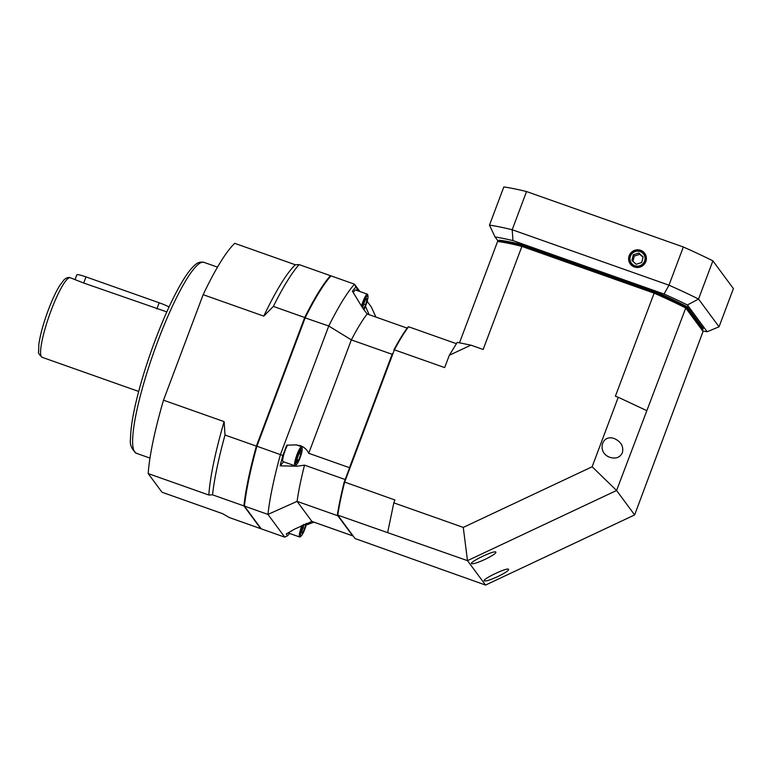 <?xml version="1.0" encoding="UTF-8"?>
<svg xmlns="http://www.w3.org/2000/svg" width="772" height="772" viewBox="0 0 772 772"><rect width="100%" height="100%" fill="white"/><g stroke="black" fill="none" stroke-linecap="round" stroke-linejoin="round"><path stroke-width="1.16" d="M484.932 559.42C478.109 562.537 473.718 563.975 471.76 563.743C467.89 562.865 493.086 550.504 495.788 551.951C496.531 553.013 492.912 555.502 484.932 559.42M497.651 576.626C490.828 579.743 486.437 581.181 484.478 580.949C480.609 580.081 505.805 567.719 508.507 569.157C509.25 570.218 505.631 572.708 497.651 576.626M622.377 452.739C623.795 446.505 621.171 441.806 614.502 438.65C601.292 433.488 596.737 453.154 610.16 457.41C615.998 459.012 620.07 457.458 622.377 452.739M456.435 343.694L408.571 326.768A123.771 21.105 109.5 0 0 394.386 349.822L444.672 367.597L449.294 355.294L470.872 345.142L457.246 342.372L449.294 355.294M344.244 481.94L394.907 499.976L393.826 502.852L463.268 527.411L467.494 560.646L337.769 515.146L337.46 514.47A123.211 21.008 -70.5 0 1 344.244 481.94L394.386 349.822L344.63 482.191A123.771 21.105 109.5 0 0 337.769 515.146L355.062 538.557L485.549 585.07L634.642 514.924L616.587 490.49L467.494 560.646L485.549 585.07M463.268 527.411L592.134 466.77L618.256 397.262L615.38 396.239L654.125 293.157L521.901 246.403A123.771 13.973 -159.4 0 0 497.593 241.462L459.494 342.836M470.872 345.142L483.156 349.484L521.901 246.403A1520.406 931.022 -168.2 0 1 522.769 245.66L654.328 292.183A122.651 13.848 20.6 0 1 685.14 306.638L702.356 329.933A1520.406 61.992 -115.2 0 1 703.051 331.41L685.748 307.999L616.587 490.49L592.134 466.77M497.593 241.462A1520.406 304.679 -24.7 0 1 499.079 240.845A122.651 13.848 20.6 0 1 522.769 245.66M634.642 514.924L703.051 331.41M393.874 349.89A123.211 21.008 -70.5 0 1 407.877 327.135L408.571 326.768M387.669 532.41L393.826 502.852M618.256 397.262L646.627 410.569M685.14 306.638A1520.406 61.992 64.8 0 0 685.748 307.999A123.771 13.973 -159.4 0 0 654.125 293.157A1520.406 931.022 -168.2 0 0 654.328 292.183M631.602 265.356L630.55 262.885M644.176 253.94L645.768 255.242M645.633 254.905A8.781 8.598 -36.5 0 0 640.509 251.18M629.489 259.324A8.781 8.598 -36.5 0 0 631.544 265.307M640.635 250.321A8.946 8.762 -36.5 0 0 631.129 264.921A8.946 8.762 -36.5 0 0 645.373 254.393A8.946 8.762 -36.5 0 0 640.635 250.321M645.72 256.092L646.212 256.7M633.185 266.446L632.403 265.452M701.989 329.441A120.963 13.655 -159.4 0 0 702.829 329.538L686.752 307.777A120.963 13.655 -159.4 0 0 685.507 307.131M651.568 291.208A120.963 13.655 -159.4 0 0 649.86 290.465L526.958 247.001A120.963 13.655 -159.4 0 0 525.52 246.635M683.336 246.992L526.543 191.543L512.183 229.747L668.977 285.186L683.336 246.992A140.649 15.874 20.6 0 1 712.884 260.859L698.535 299.053L719.041 326.807L733.4 288.612L712.884 260.859M702.858 330.995A131.645 14.861 -159.4 0 0 707.162 331.728L687.389 304.969A131.645 14.861 -159.4 0 0 664.084 294.035L512.975 240.603A131.645 14.861 -159.4 0 0 495.055 236.965L489.467 225.125L503.827 186.93A140.649 15.874 20.6 0 1 526.543 191.543M495.055 236.965L498.201 241.211M702.829 329.538L703.224 328.486L687.148 306.725A120.963 13.655 -159.4 0 0 650.256 289.413L527.353 245.959A120.963 13.655 -159.4 0 0 498.992 240.198L498.683 241.009M527.353 245.959L526.958 247.001M650.256 289.413L649.86 290.465M687.148 306.725L686.752 307.777M664.084 294.035L668.977 285.186A140.649 15.874 20.6 0 1 698.535 299.053L687.389 304.969M489.467 225.125A140.649 15.874 20.6 0 1 512.183 229.747L512.975 240.603M719.041 326.807L707.162 331.728M646.318 257.317A8.154 7.981 -36.5 0 0 645.296 255.464L643.115 252.753C637.662 245.824 624.847 256.159 631.013 263.58A8.154 7.981 143.5 0 1 643.115 252.753A8.154 7.981 143.5 0 1 642.323 265.163A8.154 7.981 143.5 0 1 631.013 263.58L632.181 265.153A8.154 7.981 -36.5 0 0 633.658 266.678M638.83 253.004L633.272 254.789L631.95 260.425L636.186 264.285L641.744 262.499L643.066 256.864L638.83 253.004L639.785 254.297L634.227 256.082L633.272 254.789M642.979 257.211L639.785 254.297M634.227 256.082L632.992 261.37M166.81 311.898L83.694 283.025L70.271 277.746A42.199 7.199 -70.5 0 0 51.077 310.585A42.199 7.199 -70.5 0 0 42.142 357.311C39.092 354.512 37.915 352.717 38.6 351.926L38.841 344.389C40.192 334.836 43.357 323.362 48.327 309.958C52.081 300.028 55.806 291.999 59.492 285.881L64.105 279.734C66.527 277.65 68.583 276.984 70.271 277.746M75.077 279.445L76.833 274.784A11.252 1.274 20.6 0 1 85.991 276.897L159.167 302.769A11.252 1.274 20.6 0 1 169.049 306.976M330.686 276.009L330.445 275.681A141.778 24.173 109.5 0 0 304.708 317.504L256.362 446.12A141.778 24.173 109.5 0 0 243.904 505.911L260.714 528.656A141.778 24.173 109.5 0 0 260.926 528.424M256.362 446.12L225.009 435.032A141.778 24.173 109.5 0 0 212.551 494.823L243.904 505.911M330.445 275.681L299.092 264.593A141.778 24.173 109.5 0 0 273.356 306.416L304.708 317.504M260.714 528.656L229.352 517.568L222.616 513.679L161.995 492.237L148.205 473.583L208.836 495.026L212.551 494.823M225.009 435.032L224.121 421.628A136.152 23.218 109.5 0 0 208.836 495.026M299.092 264.593L295.367 264.786A136.152 23.218 109.5 0 0 263.783 316.124L273.356 306.416M224.121 421.628L163.5 400.195A136.152 23.218 109.5 0 0 148.205 473.583M295.367 264.786L234.746 243.344A136.152 23.218 109.5 0 0 203.152 294.682L263.783 316.124M163.5 400.195L203.152 294.682M365.455 306.339L369.141 314.687M407.153 328.119L367.134 313.972L362.454 307.671L352.418 291.227A138.999 23.7 109.5 0 1 355.834 287.059L357.166 288.873L356.751 290.407M284.752 537.158L287.599 535.758L286.258 533.944L294.759 529.042L311.907 521.428L352.669 535.836L337.856 515.783L297.085 501.366L267.952 514.413L244.435 506.104L244.126 505.419A141.218 24.077 -70.5 0 1 256.487 446.081L304.728 317.736A141.218 24.077 -70.5 0 1 330.271 276.222L330.966 275.865A141.778 24.173 109.5 0 0 305.229 317.688L256.893 446.303A141.778 24.173 109.5 0 0 244.435 506.104L261.235 528.839L284.752 537.158L267.952 514.413A141.778 24.173 -70.5 0 1 280.41 454.621L282.88 455.451L286.73 445.193L295.551 444.884L300.347 445.656C304.216 447.113 307.005 449.661 308.723 453.289L349.484 467.697A10.692 1.824 -70.5 0 1 349.32 468.411M345.152 479.518L304.525 465.149L297.075 466.23L280.12 465.825A138.999 23.7 109.5 0 1 282.88 455.451M283.613 461.81L280.12 465.825M287.599 535.758A138.999 23.7 109.5 0 0 289.558 533.433M349.484 467.697L392.118 354.3A120.963 20.622 -70.5 0 1 392.485 353.595M357.166 288.873L358.14 290.89M367.154 301.321L371.293 306.928L375.916 317.08M256.487 446.081L280.41 454.621L328.756 326.006A141.778 24.173 -70.5 0 1 354.493 284.183L359.916 291.517M330.966 275.865L354.493 284.183L355.834 287.059M304.728 317.736L328.756 326.006L351.347 339.883A120.963 20.622 -70.5 0 1 367.134 313.972M392.118 354.3L351.347 339.883L308.723 453.289M311.907 521.428L297.085 501.366A120.963 20.622 -70.5 0 1 304.525 465.149M353.209 536.048L313.924 522.152L306.166 525.057M363.863 309.833A8.762 1.496 109.5 0 0 367.964 296.245A8.762 1.496 109.5 0 0 367.742 295.744A8.762 1.496 109.5 0 0 362.184 307.227M367.964 296.245L367.733 294.779A10.123 1.727 109.5 0 0 367.472 294.209A10.123 1.727 109.5 0 0 367.395 294.171A10.123 1.727 109.5 0 0 361.45 306.04M367.395 294.171L355.583 289.992A10.123 1.727 109.5 0 0 353.296 292.656M363.467 309.254L365.687 304.641L367.144 299.025L366.198 298.359L363.815 303.3L362.618 307.941M363.66 303.927L365.687 304.641M366.063 298.648L367.144 299.025M297.702 455.596A8.762 1.496 109.5 0 0 296.602 464.532A8.762 1.496 109.5 0 0 300.376 456.995A8.762 1.496 109.5 0 0 302.17 448.764A8.762 1.496 109.5 0 0 297.702 455.596M302.17 448.764L301.939 447.306A10.123 1.727 109.5 0 0 301.611 446.698A10.123 1.727 109.5 0 0 296.776 455.2A10.123 1.727 109.5 0 0 294.856 465.786A10.123 1.727 109.5 0 0 295.502 465.526L296.602 464.532M287.512 445.174A10.123 1.727 109.5 0 0 283.575 455.374A10.123 1.727 109.5 0 0 283.044 461.608L294.856 465.786M301.177 450.404L299.256 452.875L297.046 458.973L296.747 462.602L298.668 460.131L300.887 454.032L301.177 450.404M299.073 453.386L300.887 454.032M296.998 459.543L298.668 460.131M303.309 524.728A8.762 1.496 109.5 0 0 300.771 535.942A8.762 1.496 109.5 0 0 301.398 535.749A8.762 1.496 109.5 0 0 306.6 523.319M301.968 525.336A10.123 1.727 109.5 0 0 299.575 536.965A10.123 1.727 109.5 0 0 299.652 537.003A10.123 1.727 109.5 0 0 300.298 536.743L301.398 535.749M304.11 524.371L301.37 532.661L302.306 533.336L304.699 528.386L305.934 523.599M302.663 527.662L304.699 528.386M642.661 253.071A7.595 7.431 -36.5 0 0 630.164 257.086A7.595 7.431 -36.5 0 0 639.698 265.771A7.595 7.431 -36.5 0 0 642.661 253.071M157.835 341.156A101.267 17.273 -70.5 0 1 203.905 262.335C200.691 261.612 197.844 262.403 195.345 264.7C192.189 267.276 188.764 271.416 185.058 277.119C175.389 292.202 165.391 313.345 155.085 340.529C147.742 360.148 141.797 378.975 137.252 397.011C132.842 414.651 130.613 428.489 130.536 438.525C129.532 444.238 131.481 449.169 136.383 453.289A101.267 17.273 -70.5 0 1 157.835 341.156M85.991 276.897L83.694 283.025M159.167 302.769L156.861 308.897M295.367 465.632L297.075 466.23M306.407 524.149L307.449 524.516M347.004 528.164L347.525 528.347M138.68 391.443L42.142 357.311M217.501 267.141L203.905 262.335M149.98 458.095L136.383 453.289M296.516 444.894L301.611 446.698M288.062 532.902L299.652 537.003"/></g></svg>
